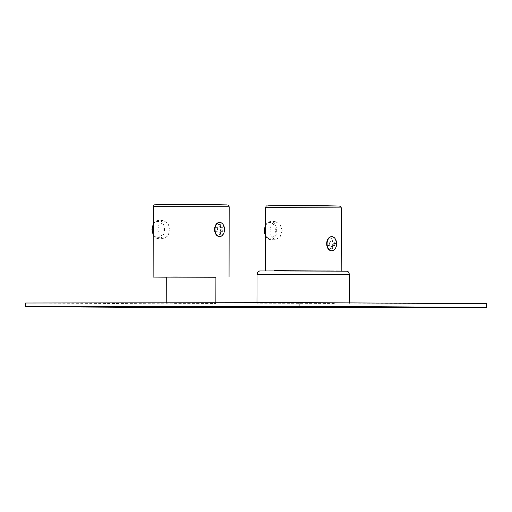 <?xml version="1.0" encoding="UTF-8"?>
<svg xmlns="http://www.w3.org/2000/svg" width="512" height="512" viewBox="0 0 512 512"><rect width="100%" height="100%" fill="white"/><g stroke="black" fill="none" stroke-linecap="round" stroke-linejoin="round"><path stroke-width="0.38" stroke-dasharray="2.56 1.92" d="M486.4 303.667L212.902 304.058L25.606 303.014M212.896 307.763L212.902 304.058M174.317 303.341L215.859 303.475L174.317 303.341M334.336 303.443L256.979 303.194L334.336 303.443M166.278 277.075L215.91 277.165M166.278 277.178L215.91 277.261M220.429 227.424L219.206 226.714L217.933 227.411L217.939 224.736L219.2 224.397L220.435 224.749L220.602 227.424L220.435 224.749M222.195 227.654L222.189 231.36L220.563 231.347L220.57 227.642L222.547 227.654A5.094 3.437 -90.1 0 1 222.541 231.36L220.563 231.347M217.926 231.552L217.92 234.227L219.219 234.579L220.416 234.24L220.422 231.565L219.213 232.269L217.926 231.552L217.92 234.227M217.773 227.629L215.795 227.622L215.789 231.322L217.766 231.334L217.952 227.629L215.795 227.622M157.837 229.536L159.219 235.974L163.155 238.643L167.878 235.994L170.074 229.6L167.872 223.162L163.13 220.493L159.226 223.142L157.837 229.536M220.602 227.424A2.778 1.875 -90.1 0 0 219.341 226.714A2.778 1.875 -90.1 0 0 218.099 227.411L217.933 227.411M218.099 227.411L217.939 224.736M218.106 224.736A5.094 3.437 -90.1 0 1 219.341 224.397A5.094 3.437 -90.1 0 1 220.602 224.749M219.539 222.458A7.04 4.742 -90.1 0 1 224.09 229.517A7.04 4.742 89.9 0 1 219.565 236.518M220.742 231.347A2.778 1.875 -90.1 0 0 220.749 227.642L222.547 227.654M218.093 231.552A2.778 1.875 -90.1 0 0 219.354 232.269A2.778 1.875 -90.1 0 0 220.595 231.565L220.589 234.24A5.094 3.437 -90.1 0 1 219.354 234.579A5.094 3.437 -90.1 0 1 218.093 234.227M217.952 227.629A2.778 1.875 -90.1 0 0 217.946 231.334L216.147 231.322A5.094 3.437 -90.1 0 1 216.154 227.616M223.622 225.414A7.04 4.742 -90.1 0 1 224.499 229.517A7.04 4.742 89.9 0 1 223.635 233.549M222.541 231.36L222.189 231.36M216.147 231.322L215.789 231.322M277.6 270.707C262.33 270.739 261.53 270.797 275.2 270.886L328.832 270.989C344.096 270.957 344.896 270.893 331.232 270.81L265.254 270.714M328.832 270.989L341.178 270.848M282.24 230.701L280.038 224.256L275.29 221.587L271.379 224.23L269.99 230.611L271.366 237.062L275.315 239.731L280.032 237.088L282.24 230.701M332.518 241.664L331.296 240.947L330.022 241.645L330.029 238.976L331.296 238.63L332.525 238.989L332.691 241.664L332.525 238.989M334.285 241.888L334.278 245.594L332.653 245.587L332.659 241.882L334.643 241.888A5.094 3.437 -90.1 0 1 334.637 245.594L332.653 245.587M330.01 248.461L330.016 245.786L331.302 246.502L332.512 245.805L332.506 248.474L331.309 248.819L330.01 248.461L330.016 245.786M329.862 241.862L327.885 241.856L327.878 245.562L329.856 245.568L330.042 241.862L327.885 241.856M332.691 241.664A2.778 1.875 -90.1 0 0 331.43 240.947A2.778 1.875 -90.1 0 0 330.189 241.645L330.022 241.645M330.189 241.645L330.029 238.976M330.195 238.976A5.094 3.437 -90.1 0 1 331.43 238.63A5.094 3.437 -90.1 0 1 332.698 238.989M331.629 236.691A7.04 4.749 -90.1 0 1 336.186 243.75A7.04 4.749 89.9 0 1 331.654 250.752M332.832 245.581A2.778 1.875 -90.1 0 0 332.838 241.882L334.643 241.888M330.182 245.786A2.778 1.875 -90.1 0 0 331.443 246.502A2.778 1.875 -90.1 0 0 332.685 245.798L332.678 248.474A5.094 3.437 -90.1 0 1 331.443 248.819A5.094 3.437 -90.1 0 1 330.182 248.461M330.042 241.862A2.778 1.875 -90.1 0 0 330.035 245.568L328.23 245.555A5.094 3.437 -90.1 0 1 328.237 241.856M335.725 239.667A7.04 4.749 -90.1 0 1 336.595 243.75L336.646 243.744M335.731 247.77A7.04 4.749 89.9 0 0 336.595 243.75M334.637 245.594L334.278 245.594M328.23 245.555L327.878 245.562M229.178 206.784L153.254 206.656M226.899 204.909L155.571 204.787M153.222 224.634A9.075 6.118 -90.1 0 1 158.342 220.506A9.075 6.118 -90.1 0 1 164.474 229.613A9.075 6.118 -90.1 0 1 158.368 238.65A9.075 6.118 -90.1 0 1 153.21 234.464M163.168 229.606A8.147 5.491 -90.1 0 1 157.658 237.728A8.147 5.491 -90.1 0 1 152.179 229.549A8.147 5.491 -90.1 0 1 157.69 221.427A8.147 5.491 -90.1 0 1 163.168 229.606M349.434 274.63L257.03 274.47M331.891 271.008L274.579 270.688M341.338 207.904L265.414 207.712M338.349 206.01L268.026 205.83M265.37 225.907A9.075 6.125 -90.1 0 1 270.573 221.594A9.075 6.125 -90.1 0 1 276.71 230.707A9.075 6.125 -90.1 0 1 270.598 239.738A9.075 6.125 -90.1 0 1 265.344 235.341M264.403 230.624A8.147 5.498 -90.1 0 1 269.926 222.515A8.147 5.498 -90.1 0 1 275.405 230.707A8.147 5.498 -90.1 0 1 269.882 238.816A8.147 5.498 -90.1 0 1 264.403 230.624M166.234 302.816L166.234 303.392M215.866 302.739L215.859 303.475M153.222 224.09L154.886 221.92L158.342 220.506L163.13 220.493M153.203 235.008L158.368 238.65L163.155 238.643M256.979 303.194L256.979 302.682M349.382 303.354L349.382 302.899M265.344 235.923L270.598 239.738L275.315 239.731M265.37 225.338L267.123 223.002L270.573 221.594L275.29 221.587"/><path stroke-width="0.77" d="M486.394 307.366L212.896 307.763L25.6 306.72L299.098 306.323L486.394 307.366L486.4 303.667L299.104 302.624L299.098 306.323M25.6 306.72L25.606 303.014L299.104 302.624M215.866 302.739L215.91 277.165L174.362 277.024L166.278 277.075L166.234 302.816M155.571 204.787L226.63 204.902C228.518 205.408 227.955 204.07 229.178 206.784L153.254 206.656L153.133 277.056L215.91 277.261M153.133 277.056L166.278 277.178M219.77 236.525A7.04 4.742 89.9 0 0 223.635 233.549A9.44 9.44 0 0 0 223.622 225.414A7.04 4.742 -90.1 0 0 219.75 222.451A7.04 4.742 -90.1 0 0 215.014 229.459A7.04 4.742 89.9 0 0 219.77 236.525L219.36 236.525A7.04 4.742 89.9 0 1 214.605 229.459A7.04 4.742 -90.1 0 1 219.334 222.451A7.04 4.742 -90.1 0 1 219.539 222.458M331.859 250.758A7.04 4.749 89.9 0 0 335.731 247.77A9.44 9.44 0 0 0 335.725 239.667A7.04 4.749 -90.1 0 0 331.84 236.685A7.04 4.749 -90.1 0 0 327.098 243.699A7.04 4.749 89.9 0 0 331.859 250.758L331.45 250.758A7.04 4.749 89.9 0 1 326.688 243.699A7.04 4.749 -90.1 0 1 331.424 236.685A7.04 4.749 -90.1 0 1 331.629 236.691M153.254 206.656C154.547 203.878 154.086 205.248 155.808 204.781L191.219 204.237L226.899 204.909M153.21 234.464A9.075 6.118 -90.1 0 1 152.237 229.542A9.075 6.118 -90.1 0 1 153.222 224.634M256.979 302.682L257.03 274.47L321.875 274.438L349.434 274.63L349.382 302.899M274.579 270.688L331.891 271.008M265.254 270.714L265.414 207.712L277.76 207.616L341.338 207.904L341.178 270.848M268.026 205.83L338.349 206.01C340.845 206.573 339.776 204.96 341.338 207.904M336.646 243.744L334.17 243.718M265.344 235.341A9.075 6.125 -90.1 0 1 264.467 230.618A9.075 6.125 -90.1 0 1 265.37 225.907M229.178 206.784L229.056 277.184M153.203 235.008L151.936 229.542L153.222 224.09M219.75 222.451L219.334 222.451M257.03 274.47C257.85 270.746 258.88 271.578 259.654 270.931L347.046 271.162C347.808 271.885 348.602 270.95 349.434 274.63M265.414 207.712C266.848 204.992 265.69 206.323 268.416 205.824L303.386 205.325L338.349 206.01M331.84 236.685L331.424 236.685M265.344 235.923L264.16 230.624L265.37 225.338"/></g></svg>
